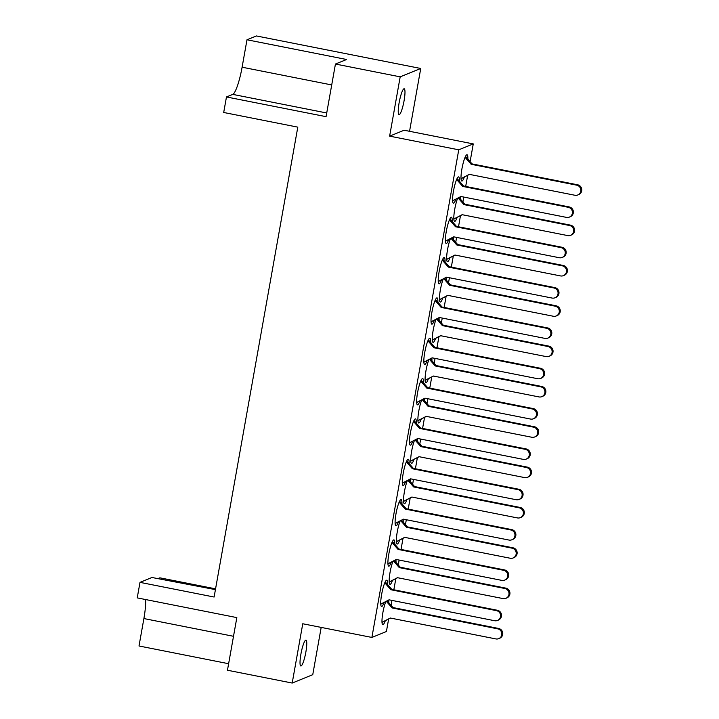 <?xml version="1.0" encoding="UTF-8"?>
<svg xmlns="http://www.w3.org/2000/svg" width="719" height="719" viewBox="0 0 719 719"><rect width="100%" height="100%" fill="white"/><g stroke="black" fill="none" stroke-linecap="round" stroke-linejoin="round"><path stroke-width="1.08" d="M300.919 654.065A13.194 2.247 -78.8 0 1 305.961 640.117A13.194 2.247 -78.8 0 1 305.872 652.043A13.194 2.247 -78.8 0 1 300.839 665.992A13.194 2.247 -78.8 0 1 300.919 654.065M399.135 102.709A13.194 2.247 -78.8 0 1 404.168 88.77A13.194 2.247 -78.8 0 1 404.087 100.696A13.194 2.247 -78.8 0 1 399.045 114.645A13.194 2.247 -78.8 0 1 399.135 102.709M445.052 261.887A13.391 2.283 101.2 0 0 444.234 257.555A13.391 2.283 101.2 0 0 439.12 271.719A13.391 2.283 101.2 0 0 439.03 283.834A13.391 2.283 101.2 0 0 441.547 279.835M437.862 302.214A13.391 2.283 101.2 0 0 437.053 297.882A13.391 2.283 101.2 0 0 431.93 312.046A13.391 2.283 101.2 0 0 431.849 324.17A13.391 2.283 101.2 0 0 434.366 320.171M430.681 342.55A13.391 2.283 101.2 0 0 429.863 338.218A13.391 2.283 101.2 0 0 424.749 352.382A13.391 2.283 101.2 0 0 424.659 364.497A13.391 2.283 101.2 0 0 427.176 360.507M423.5 382.885A13.391 2.283 101.2 0 0 422.682 378.553A13.391 2.283 101.2 0 0 417.559 392.718A13.391 2.283 101.2 0 0 417.478 404.833A13.391 2.283 101.2 0 0 419.995 400.834M416.31 423.212A13.391 2.283 101.2 0 0 415.492 418.88A13.391 2.283 101.2 0 0 410.378 433.045A13.391 2.283 101.2 0 0 410.297 445.169A13.391 2.283 101.2 0 0 412.814 441.169M409.129 463.548A13.391 2.283 101.2 0 0 408.311 459.216A13.391 2.283 101.2 0 0 403.197 473.381A13.391 2.283 101.2 0 0 403.107 485.496A13.391 2.283 101.2 0 0 405.624 481.505M401.948 503.884A13.391 2.283 101.2 0 0 401.13 499.552A13.391 2.283 101.2 0 0 396.007 513.717A13.391 2.283 101.2 0 0 395.926 525.832A13.391 2.283 101.2 0 0 398.443 521.832M394.758 544.211A13.391 2.283 101.2 0 0 393.94 539.879A13.391 2.283 101.2 0 0 388.826 554.043A13.391 2.283 101.2 0 0 388.745 566.168A13.391 2.283 101.2 0 0 391.262 562.168M387.577 584.547A13.391 2.283 101.2 0 0 386.759 580.215A13.391 2.283 101.2 0 0 381.645 594.379A13.391 2.283 101.2 0 0 381.555 606.494A13.391 2.283 101.2 0 0 384.072 602.504M452.233 221.551A13.391 2.283 101.2 0 0 451.415 217.219A13.391 2.283 101.2 0 0 446.301 231.383A13.391 2.283 101.2 0 0 446.22 243.498A13.391 2.283 101.2 0 0 448.737 239.508M459.423 181.215A13.391 2.283 101.2 0 0 458.605 176.883A13.391 2.283 101.2 0 0 453.482 191.047A13.391 2.283 101.2 0 0 453.401 203.171A13.391 2.283 101.2 0 0 455.918 199.172M453.482 239.751A13.391 2.283 101.2 0 0 453.401 237.09M450.445 238.618A13.391 2.283 101.2 0 0 447.551 249.583A13.391 2.283 101.2 0 0 447.461 261.698A13.391 2.283 101.2 0 0 449.977 257.699M446.292 280.077A13.391 2.283 101.2 0 0 446.22 277.426M443.264 278.954A13.391 2.283 101.2 0 0 440.361 289.91A13.391 2.283 101.2 0 0 440.28 302.025A13.391 2.283 101.2 0 0 442.796 298.034M439.111 320.413A13.391 2.283 101.2 0 0 439.03 317.753M436.082 319.281A13.391 2.283 101.2 0 0 433.18 330.246A13.391 2.283 101.2 0 0 433.09 342.361A13.391 2.283 101.2 0 0 435.606 338.37M431.93 360.749A13.391 2.283 101.2 0 0 431.849 358.089M428.892 359.617A13.391 2.283 101.2 0 0 425.999 370.582A13.391 2.283 101.2 0 0 425.909 382.697A13.391 2.283 101.2 0 0 428.425 378.697M424.74 401.076A13.391 2.283 101.2 0 0 424.668 398.425M421.711 399.953A13.391 2.283 101.2 0 0 418.809 410.909A13.391 2.283 101.2 0 0 418.728 423.024A13.391 2.283 101.2 0 0 421.244 419.033M417.559 441.412A13.391 2.283 101.2 0 0 417.478 438.752M414.521 440.289A13.391 2.283 101.2 0 0 411.627 451.244A13.391 2.283 101.2 0 0 411.538 463.36A13.391 2.283 101.2 0 0 414.054 459.369M410.378 481.748A13.391 2.283 101.2 0 0 410.297 479.088M407.34 480.616A13.391 2.283 101.2 0 0 404.438 491.58A13.391 2.283 101.2 0 0 404.357 503.695A13.391 2.283 101.2 0 0 406.873 499.696M403.188 522.075A13.391 2.283 101.2 0 0 403.116 519.424M400.159 520.951A13.391 2.283 101.2 0 0 397.256 531.907A13.391 2.283 101.2 0 0 397.176 544.031A13.391 2.283 101.2 0 0 399.692 540.032M396.007 562.411A13.391 2.283 101.2 0 0 395.926 559.75M392.969 561.287A13.391 2.283 101.2 0 0 390.075 572.243A13.391 2.283 101.2 0 0 389.986 584.358A13.391 2.283 101.2 0 0 392.502 580.368M388.817 602.747A13.391 2.283 101.2 0 0 388.745 600.086M385.788 601.614A13.391 2.283 101.2 0 0 382.885 612.579A13.391 2.283 101.2 0 0 382.805 624.694A13.391 2.283 101.2 0 0 385.321 620.695M460.663 199.415A13.391 2.283 101.2 0 0 460.591 196.754M457.635 198.282A13.391 2.283 101.2 0 0 454.732 209.247A13.391 2.283 101.2 0 0 454.651 221.362A13.391 2.283 101.2 0 0 457.167 217.372M467.853 159.079A13.391 2.283 101.2 0 0 467.035 154.747A13.391 2.283 101.2 0 0 461.913 168.911A13.391 2.283 101.2 0 0 461.832 181.026A13.391 2.283 101.2 0 0 464.348 177.036M400.186 76.843L335.44 64.036L346.594 59.497L246.985 39.779L256.395 35.95L420.741 68.476L400.186 76.843L389.626 136.134L404.141 130.229L473.264 143.908L470.1 161.658M389.626 136.134L458.749 149.813L371.885 637.438L302.762 623.759L292.202 683.05L312.756 674.683L321.177 627.408M409.551 131.298L420.741 68.476M158.531 578.373L159.87 577.824L215.565 588.843M292.202 683.05L227.465 670.234L236.839 617.603L137.23 597.884L139.998 582.363L151.961 577.492L215.421 589.625M139.998 582.363L214.109 597.031L297.801 127.146L223.699 112.479L226.467 96.957L232.776 94.387A25.758 4.395 -78.8 0 0 242.105 67.209L246.985 39.779M145.58 599.538A25.758 4.395 -78.8 0 1 143.89 618.556L139.01 645.986L228.624 663.718M371.885 637.438L386.4 631.534L388.637 618.978M391.073 605.326L391.954 600.401M393.841 589.769L395.827 578.651M398.254 564.99L399.135 560.065M401.031 549.442L403.008 538.315M405.444 524.654L406.316 519.729M408.212 509.106L410.19 497.979M412.625 484.327L413.506 479.402M415.393 468.77L417.38 457.652M419.806 443.991L420.687 439.066M422.583 428.443L424.561 417.317M426.996 403.656L427.868 398.73M429.764 388.107L431.742 376.981M434.177 363.329L435.058 358.404M436.945 347.771L438.932 336.654M441.367 322.993L442.239 318.068M444.135 307.444L446.113 296.318M448.548 282.657L449.429 277.732M451.316 267.108L453.303 255.982M455.729 242.33L456.61 237.405M458.506 226.773L460.484 215.655M462.919 201.994L463.791 197.069M465.687 186.446L467.665 175.319M458.749 149.813L473.264 143.908M226.467 96.957L326.067 116.667L335.44 64.036M291.447 162.71L291.644 161.721M292.408 157.452L291.887 160.373M291.483 160.292L291.285 161.649M461.032 178.654L469.327 174.358L574.903 195.253A5.15 5.042 -112.2 0 0 580.835 189.735A5.15 5.042 -112.2 0 0 576.701 185.169L471.125 164.274L465.067 157.335M577.752 194.984L578.678 194.606A5.15 5.042 -112.2 0 0 577.636 184.792L472.05 163.896L465.508 156.4M461.032 178.752L469.471 174.384M471.125 164.274L472.05 163.896M457.077 178.537L463.62 186.032L569.205 206.928A5.15 5.042 67.8 0 1 570.248 216.743L569.322 217.12A5.15 5.042 67.8 0 1 566.473 217.39L460.897 196.494L452.602 200.79M461.041 196.521L452.602 200.889M456.637 179.471L462.694 186.41L568.271 207.306A5.15 5.042 67.8 0 1 569.322 217.12M463.62 186.032L462.694 186.41M453.842 218.98L462.146 214.693L567.722 235.589A5.15 5.042 -112.2 0 0 573.654 230.071A5.15 5.042 -112.2 0 0 569.52 225.505L463.944 204.609L458.174 198.004M570.562 235.32L571.497 234.942A5.15 5.042 -112.2 0 0 570.446 225.128L464.869 204.232L459.046 197.554M453.851 219.079L462.29 214.72M463.944 204.609L464.869 204.232M449.896 218.864L456.439 226.368L562.015 247.264A5.15 5.042 67.8 0 1 563.067 257.078L562.132 257.456A5.15 5.042 67.8 0 1 559.292 257.726L453.716 236.83L445.412 241.117M453.86 236.857L445.421 241.216M449.456 219.807L455.513 226.746L561.09 247.642A5.15 5.042 67.8 0 1 562.132 257.456M456.439 226.368L455.513 226.746M446.661 259.316L454.956 255.029L560.541 275.925A5.15 5.042 -112.2 0 0 566.464 270.407A5.15 5.042 -112.2 0 0 562.339 265.841L456.754 244.945L450.993 238.34M563.381 275.656L564.307 275.278A5.15 5.042 -112.2 0 0 563.265 265.464L457.688 244.568L451.865 237.89M446.67 259.415L455.1 255.056M456.754 244.945L457.688 244.568M442.706 259.2L449.258 266.704L554.834 287.6A5.15 5.042 67.8 0 1 555.877 297.414L554.951 297.792A5.15 5.042 67.8 0 1 552.111 298.061L446.526 277.166L438.231 281.453M446.67 277.192L438.239 281.551M442.275 260.143L448.323 267.082L553.909 287.977A5.15 5.042 67.8 0 1 554.951 297.792M449.258 266.704L448.323 267.082M439.48 299.652L447.775 295.356L553.351 316.252A5.15 5.042 -112.2 0 0 559.283 310.734A5.15 5.042 -112.2 0 0 555.149 306.168L449.573 285.272L443.812 278.666M556.191 315.983L557.126 315.605A5.15 5.042 -112.2 0 0 556.084 305.791L450.498 284.895L444.675 278.226M439.48 299.751L447.919 295.383M449.573 285.272L450.498 284.895M435.525 299.535L442.068 307.031L547.653 327.927A5.15 5.042 67.8 0 1 548.696 337.741L547.761 338.119A5.15 5.042 67.8 0 1 544.921 338.388L439.345 317.492L431.049 321.788M439.489 317.519L431.049 321.887M435.085 300.47L441.142 307.408L546.719 328.304A5.15 5.042 67.8 0 1 547.761 338.119M442.068 307.031L441.142 307.408M432.29 339.979L440.594 335.692L546.17 356.588A5.15 5.042 -112.2 0 0 552.102 351.07A5.15 5.042 -112.2 0 0 547.968 346.504L442.383 325.608L436.622 319.002M549.01 356.318L549.936 355.941A5.15 5.042 -112.2 0 0 548.894 346.127L443.317 325.231L437.494 318.553M432.299 340.078L440.738 335.719M442.383 325.608L443.317 325.231M428.344 339.862L434.887 347.367L540.463 368.263A5.15 5.042 67.8 0 1 541.506 378.077L540.58 378.455A5.15 5.042 67.8 0 1 537.74 378.724L432.164 357.828L423.859 362.115M432.299 357.855L423.868 362.214M427.904 340.806L433.952 347.744L539.538 368.64A5.15 5.042 67.8 0 1 540.58 378.455M434.887 347.367L433.952 347.744M425.109 380.315L433.404 376.028L538.989 396.924A5.15 5.042 -112.2 0 0 544.912 391.406A5.15 5.042 -112.2 0 0 540.778 386.84L435.202 365.944L429.441 359.338M541.829 396.654L542.755 396.277A5.15 5.042 -112.2 0 0 541.713 386.463L436.127 365.567L430.304 358.889M425.118 380.414L433.548 376.055M435.202 365.944L436.127 365.567M421.154 380.198L427.697 387.703L533.282 408.599A5.15 5.042 67.8 0 1 534.325 418.413L533.399 418.791A5.15 5.042 67.8 0 1 530.559 419.06L424.974 398.164L416.678 402.451M425.118 398.191L416.687 402.55M420.714 381.142L426.771 388.08L532.348 408.976A5.15 5.042 67.8 0 1 533.399 418.791M427.697 387.703L426.771 388.08M417.919 420.651L426.223 416.355L531.799 437.251A5.15 5.042 -112.2 0 0 537.731 431.733A5.15 5.042 -112.2 0 0 533.597 427.167L428.021 406.271L422.251 399.665M534.639 436.981L535.574 436.604A5.15 5.042 -112.2 0 0 534.523 426.789L428.946 405.893L423.123 399.225M417.928 420.75L426.367 416.382M428.021 406.271L428.946 405.893M413.973 420.534L420.516 428.03L526.092 448.926A5.15 5.042 67.8 0 1 527.144 458.74L526.209 459.117A5.15 5.042 67.8 0 1 523.369 459.387L417.793 438.491L409.488 442.787M417.937 438.518L409.497 442.886M413.533 421.469L419.59 428.407L525.167 449.303A5.15 5.042 67.8 0 1 526.209 459.117M420.516 428.03L419.59 428.407M410.738 460.978L419.042 456.691L524.618 477.587A5.15 5.042 -112.2 0 0 530.55 472.068A5.15 5.042 -112.2 0 0 526.416 467.503L420.831 446.607L415.07 440.001M527.458 477.317L528.384 476.94A5.15 5.042 -112.2 0 0 527.342 467.125L421.765 446.229L415.942 439.552M410.747 461.077L419.177 456.718M420.831 446.607L421.765 446.229M406.783 460.861L413.335 468.366L518.911 489.262A5.15 5.042 67.8 0 1 519.954 499.076L519.028 499.453A5.15 5.042 67.8 0 1 516.188 499.723L410.603 478.827L402.307 483.114M410.747 478.854L402.316 483.213M406.352 461.805L412.4 468.743L517.986 489.639A5.15 5.042 67.8 0 1 519.028 499.453M413.335 468.366L412.4 468.743M403.557 501.314L411.852 497.027L517.428 517.923A5.15 5.042 -112.2 0 0 523.36 512.404A5.15 5.042 -112.2 0 0 519.226 507.839L413.65 486.943L407.889 480.337M520.277 517.653L521.203 517.276A5.15 5.042 -112.2 0 0 520.161 507.461L414.575 486.565L408.752 479.888M403.557 501.413L411.996 497.054M413.65 486.943L414.575 486.565M399.602 501.197L406.145 508.701L511.73 529.597A5.15 5.042 67.8 0 1 512.773 539.412L511.847 539.789A5.15 5.042 67.8 0 1 508.998 540.059L403.422 519.163L395.126 523.45M403.566 519.19L395.126 523.549M399.162 502.141L405.219 509.079L510.796 529.975A5.15 5.042 67.8 0 1 511.847 539.789M406.145 508.701L405.219 509.079M396.367 541.65L404.671 537.354L510.247 558.25A5.15 5.042 -112.2 0 0 516.179 552.731A5.15 5.042 -112.2 0 0 512.045 548.166L406.469 527.27L400.699 520.664M513.087 557.98L514.022 557.602A5.15 5.042 -112.2 0 0 512.971 547.788L407.394 526.892L401.57 520.223M396.376 541.749L404.815 537.381M406.469 527.27L407.394 526.892M392.421 541.533L398.964 549.028L504.54 569.924A5.15 5.042 67.8 0 1 505.592 579.739L504.657 580.116A5.15 5.042 67.8 0 1 501.817 580.386L396.241 559.49L387.936 563.786M396.385 559.517L387.945 563.885M391.981 542.468L398.038 549.406L503.615 570.302A5.15 5.042 67.8 0 1 504.657 580.116M398.964 549.028L398.038 549.406M389.186 581.977L397.481 577.69L503.066 598.585A5.15 5.042 -112.2 0 0 508.989 593.067A5.15 5.042 -112.2 0 0 504.864 588.501L399.279 567.606L393.518 561M505.906 598.316L506.832 597.938A5.15 5.042 -112.2 0 0 505.79 588.124L400.213 567.228L394.389 560.55M389.195 582.075L397.625 577.716M399.279 567.606L400.213 567.228M385.231 581.86L391.783 589.364L497.359 610.26A5.15 5.042 67.8 0 1 498.402 620.075L497.476 620.452A5.15 5.042 67.8 0 1 494.636 620.722L389.051 599.826L380.755 604.113M389.195 599.853L380.764 604.212M384.8 582.803L390.848 589.742L496.434 610.638A5.15 5.042 67.8 0 1 497.476 620.452M391.783 589.364L390.848 589.742M382.005 622.312L390.3 618.025L495.876 638.921A5.15 5.042 -112.2 0 0 501.808 633.403A5.15 5.042 -112.2 0 0 497.674 628.837L392.098 607.941L386.337 601.336M498.716 638.652L499.651 638.274A5.15 5.042 -112.2 0 0 498.609 628.46L393.023 607.564L387.199 600.886M382.005 622.411L390.444 618.052M392.098 607.941L393.023 607.564M326.723 112.982L232.776 94.387M331.72 84.941L242.105 67.209M233.504 636.297L143.89 618.556M576.701 185.169L577.636 184.792M569.205 206.928L568.271 207.306M569.52 225.505L570.446 225.128M562.015 247.264L561.09 247.642M562.339 265.841L563.265 265.464M554.834 287.6L553.909 287.977M555.149 306.168L556.084 305.791M547.653 327.927L546.719 328.304M547.968 346.504L548.894 346.127M540.463 368.263L539.538 368.64M540.778 386.84L541.713 386.463M533.282 408.599L532.348 408.976M533.597 427.167L534.523 426.789M526.092 448.926L525.167 449.303M526.416 467.503L527.342 467.125M518.911 489.262L517.986 489.639M519.226 507.839L520.161 507.461M511.73 529.597L510.796 529.975M512.045 548.166L512.971 547.788M504.54 569.924L503.615 570.302M504.864 588.501L505.79 588.124M497.359 610.26L496.434 610.638M497.674 628.837L498.609 628.46"/></g></svg>
